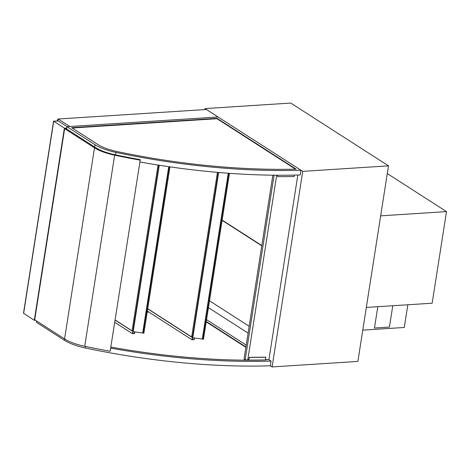 <?xml version="1.0" encoding="UTF-8"?>
<svg xmlns="http://www.w3.org/2000/svg" width="470" height="470" viewBox="0 0 470 470"><rect width="100%" height="100%" fill="white"/><g stroke="black" fill="none" stroke-linecap="round" stroke-linejoin="round"><path stroke-width="0.7" d="M110.756 348.129A271.29 85.135 8.9 0 0 271.084 361.101L270.344 365.801L272.107 366.935L302.733 171.368L204.991 108.582L204.832 109.581M248.107 333.124L208.433 307.644M204.991 108.582L290.76 103.065L388.496 165.851L302.733 171.368M272.107 366.935L357.876 361.418L388.496 165.851M147.351 311.099L192.007 339.787L194.204 339.646L194.463 337.995M147.698 308.872L192.353 337.56L192.007 339.787M217.44 172.367L191.654 337.031L192.353 337.56M147.721 308.731L191.666 336.955M192.265 339.522L192.565 337.624L192.265 339.522L194.028 339.411L192.265 339.522M194.251 337.965L194.028 339.411L194.251 337.965M66.775 128.022L64.39 128.175L53.58 121.142L58.321 121.013L67.145 126.683M35.409 320.205L34.31 320.276L64.39 128.175M53.58 121.142L23.5 313.249L34.31 320.276M110.156 351.255L140.272 159.671L110.156 351.255A269.709 84.635 8.9 0 1 84.723 346.284A32.459 10.187 8.9 0 1 64.572 338.94L34.715 319.759L64.643 128.651L66.699 128.516M380.671 215.842L446.5 211.606L432.159 303.203L366.33 307.433M387.292 173.571L446.5 211.606M72.198 128.016L216.981 118.71L295.507 169.159M217.04 118.34L296.124 169.141A267.853 84.054 -171.1 0 1 116.683 151.458A30.603 9.606 -171.1 0 1 97.889 144.513L71.681 127.681L217.04 118.34L216.981 118.71M300.97 170.234L218.068 116.983L66.987 126.688L95.011 144.695A34.046 10.681 8.9 0 0 115.931 152.415A271.29 85.135 8.9 0 0 300.97 170.234L300.236 174.94A271.29 85.135 -171.1 0 1 139.907 161.968M66.987 126.688L66.628 128.992M206.213 321.856L245.881 347.336M147.186 312.139L148.808 312.033M147.245 311.769L148.285 311.698M206.265 321.486L245.939 346.966M265.656 359.632L266.232 360.002A267.853 84.054 -171.1 0 1 110.926 347.06M270.344 365.801A271.29 85.135 -171.1 0 1 85.305 347.982A34.046 10.681 -171.1 0 1 64.39 340.262L36.36 322.255L36.566 320.945M271.084 361.101L268.758 359.603M246.227 345.133L206.553 319.647M265.503 359.638L268.922 359.603L297.833 175.01M247.772 359.803L248.83 359.791L249.218 357.318L265.767 357.159L265.45 359.973L248.9 360.132L249.329 357.406L265.879 357.253M248.495 359.797L248.9 360.132M277.858 175.228L277.629 176.691L294.179 176.538L294.402 175.093M277.629 176.691L277.735 175.228M274.086 175.198L245.158 359.92L247.761 359.897L276.677 175.222M245.158 359.92L244.053 359.004L272.835 175.187M65.965 128.563L95.821 147.744A30.879 9.688 8.9 0 0 114.991 154.73A268.123 84.142 8.9 0 0 140.272 159.671M140.084 160.141A269.709 84.635 -171.1 0 1 114.651 155.176A32.459 10.187 -171.1 0 1 94.499 147.827L64.643 128.651M218.65 172.472L192.776 337.777L218.662 172.472M192.776 337.777L202.3 339.005L228.256 173.236M218.292 172.437L192.442 337.613L218.309 172.443M192.442 337.613L192.782 337.654M202.3 339.005L202.711 339.181L228.696 173.266M202.711 339.181L203.481 339.27L229.466 173.324L203.481 339.27M222.145 220.089L261.813 245.575M261.778 245.822L222.104 220.336M209.508 300.794L249.176 326.274M134.438 333.301L134.667 331.861L134.438 333.301L132.681 333.418L134.438 333.301M115.162 319.982L132.076 330.851M132.975 331.514L132.681 333.418L132.975 331.514M115.144 320.123L132.851 331.444L132.064 330.921L158.043 165.046M114.792 322.355L132.423 333.677L132.769 331.45M134.878 331.885L134.62 333.536L132.423 333.677M134.843 332.114L135.613 331.979M132.857 331.503L158.901 165.182L132.851 331.462L133.198 331.544M133.186 331.667L159.248 165.24L133.186 331.667L143.127 333.077L169.171 166.738M143.127 333.077L143.896 333.16L169.94 166.85L143.896 333.16M142.71 332.895L168.742 166.68M218.068 116.983L206.395 109.481L58.174 119.01L69.848 126.506L218.068 116.983M57.886 120.843L58.174 119.01M57.992 120.179L57.375 119.779L57.217 120.784M58.057 119.738L57.375 119.779M362.775 330.134L404.276 327.467L407.831 304.766M374.473 328.037L377.815 306.693L374.473 328.037L389.43 327.073L392.773 305.735M23.623 313.414L53.703 121.307M95.011 144.695L94.652 146.993M115.931 152.415L115.55 154.847M85.305 347.982L85.546 346.461M64.39 340.262L64.596 338.952M84.723 346.284L114.651 155.176M64.572 338.94L94.499 147.827"/></g></svg>
